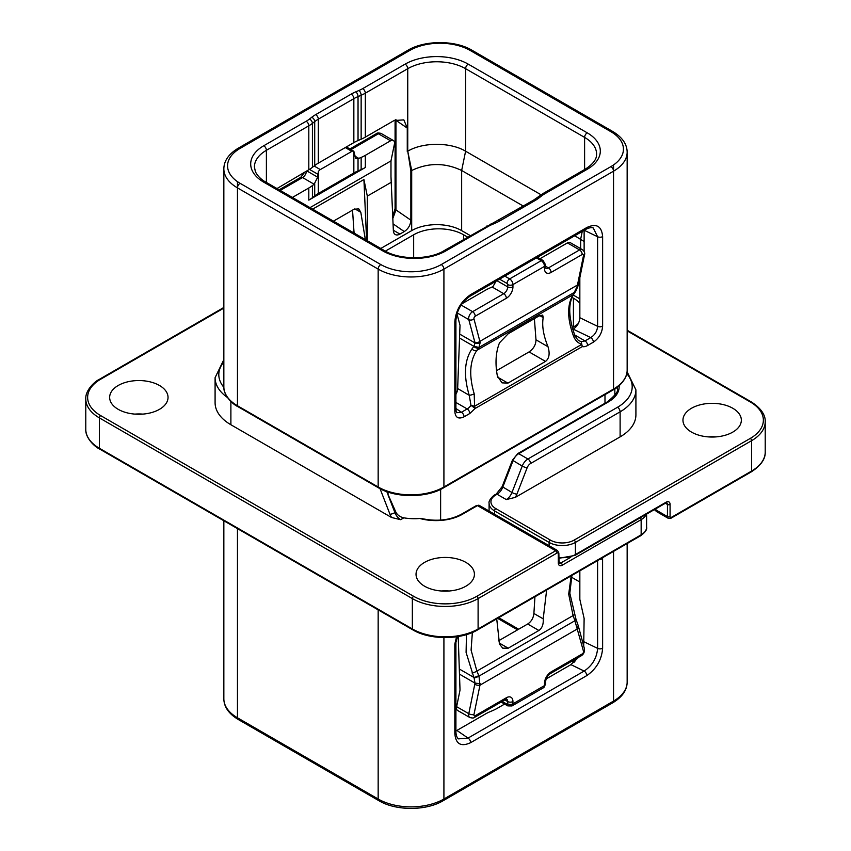 <?xml version="1.0" encoding="UTF-8"?>
<svg xmlns="http://www.w3.org/2000/svg" width="851" height="851" viewBox="0 0 851 851"><rect width="100%" height="100%" fill="white"/><g stroke="black" fill="none" stroke-linecap="round" stroke-linejoin="round"><path stroke-width="1.28" d="M454.828 411.533C455.359 417.66 458.444 419.415 464.061 416.82L469.805 413.501L475.145 408.459L582.297 346.591A13.02 7.521 120 0 0 587.637 345.474L593.381 342.166C598.998 338.272 602.082 332.954 602.625 326.199L602.625 236.61C601.7 226.111 596.413 223.079 586.786 227.536L470.667 294.584C461.029 301.243 455.753 310.37 454.828 321.944L454.828 411.533A3.723 2.149 180 0 0 455.913 410.012L456.7 412.714L461.433 412.267A3.723 2.149 60 0 1 464.061 416.82M635.91 389.822L635.91 414.873A53.932 31.136 0 0 1 620.113 436.882L515.355 497.367L506.281 499.569A9.297 5.372 120 0 0 511.972 492.484L522.227 466.071A3.723 0.787 21.2 0 0 527.131 467.795A5.574 3.223 -60 0 1 530.545 463.54L620.113 411.831A53.932 31.136 0 0 0 635.91 389.822L627.07 371.717M691.512 432.106A29.2 16.86 180 0 1 682.959 420.181A29.2 16.86 180 0 1 700.979 404.608A29.2 16.86 180 0 1 732.796 408.267A29.2 16.86 180 0 1 741.349 420.181A29.2 16.86 180 0 1 723.329 435.755A29.2 16.86 180 0 1 691.512 432.106M455.913 732.041A3.723 2.149 180 0 1 455.913 732.062C456.147 735.509 456.987 737.774 458.423 738.87L468.029 738.094L584.148 671.056A3.723 2.149 60 0 1 586.786 675.609C596.413 668.939 601.7 659.823 602.625 648.249L602.582 557.713M456.561 636.782L454.828 643.994L454.828 733.573C455.753 744.082 461.029 747.104 470.667 742.646L586.786 675.609M455.913 731.009L485.666 713.872A37.189 21.477 0 0 1 489.857 711.787L492.963 710.457A37.189 21.477 180 0 0 497.154 708.383L504.622 704.064M546.182 678.928L570.925 664.642L578.701 657.238M583.69 645.983L584.126 618.464L579.839 599.381L579.839 570.851M579.839 582.02L571.372 577.138M534.949 596.764L533.896 613.475L543.204 618.847C543.587 624.294 542.151 628.176 538.885 630.485L508.207 648.196L502.707 648.154L499.494 644.09L496.718 618.837M498.463 640.877L527.684 624.006C531.301 621.624 533.375 618.113 533.896 613.475M571.915 575.425L569.819 593.221L575.957 619.113A3.723 0.713 160.4 0 1 574.733 620.156L583.488 651.313A1.862 1.074 -60 0 1 582.212 653.951L551.076 671.928A9.297 5.372 120 0 0 544.502 683.321L544.502 685.598L512.94 703.82L512.94 701.543A9.297 5.372 120 0 0 506.366 697.746A3.723 2.149 -120 0 1 505.6 699.448L474.464 717.425C473.879 718.148 472.337 718.18 469.816 717.51L457.647 710.489A5.574 3.223 -60 0 1 456.625 706.681L460.019 690.108L458.21 636.516M456.934 730.456L468.029 738.094A3.723 2.149 60 0 1 470.667 742.646M570.925 664.642L584.148 671.056C592.339 665.567 596.828 658.004 597.604 648.366L584.126 641.845M575.287 619.454L574.936 620.719L478.985 676.109L476.89 671.109L471.092 650.111L472.369 632.463M575.957 619.113L578.084 625.23A3.723 2.447 161.3 0 1 577.18 627.676M474.464 717.425A3.723 2.149 -120 0 0 475.23 715.723A1.862 1.074 -60 0 1 473.964 714.542L479.975 685.161L478.985 676.109A3.723 0.819 -21.9 0 1 474.081 677.875L473.858 677.407A3.723 0.862 -22.9 0 0 478.762 675.566M456.625 706.681L468.795 713.702L475.007 683.119L480.166 683.683M460.019 674.46L475.007 683.119L474.081 677.875M459.402 669.056L473.858 677.407L466.093 652.44L466.454 634.591M571.17 575.85L568.691 594.147L573.095 615.571L574.733 620.156M543.204 618.847L546.64 590.009M578.255 323.561A35.327 20.403 180 0 1 573.436 327.029L573.436 298.19A35.327 20.403 180 0 1 579.839 303.243M572.287 327.699L573.436 327.029M573.436 298.19L572.074 297.403M467.603 237.089L463.635 234.791L463.635 239.376M413.66 257.747L413.66 234.791A35.327 20.403 180 0 1 463.635 234.791M413.66 234.791L385.375 251.13M381.184 133.49A5.574 3.223 120 0 0 378.397 133.756A3.723 2.149 -120 0 0 376.536 133.575C377.121 132.852 378.663 132.82 381.184 133.49L393.353 140.511A5.574 3.223 120 0 1 394.375 144.319L390.981 160.892L390.981 176.54L393.353 230.578A9.297 5.372 -60 0 0 395.279 234.536A9.297 5.372 -60 0 0 399.927 234.068L404.268 231.568C408.331 228.845 410.522 225.036 410.863 220.164L410.863 170.966L411.693 170.487L411.693 230.621L380.769 248.471M411.693 230.621A35.327 20.403 180 0 1 461.657 230.621L470.231 235.567M579.839 298.85L573.255 295.052M548.001 346.729C550.065 353.59 549.235 358.484 545.534 361.409L507.93 383.12L502.026 382.865L497.367 375.972C495.027 363.366 495.739 352.314 499.494 342.836L508.207 333.741L538.885 316.029L542.683 315.072L543.204 317.593C541.8 325.72 543.406 335.432 548.001 346.729L535.981 339.794L534.385 318.625M535.981 339.794C535.885 344.772 533.577 348.814 529.077 351.91L496.548 370.696M579.839 277.66L579.839 317.721C579.499 322.593 577.297 326.39 573.234 329.124L572.776 329.38M574.723 235.759L584.126 241.514M410.863 170.966L407.746 151.212C422.809 142.053 450.551 142.053 465.603 151.212L541.055 194.773M263.767 182.178A44.635 25.764 180 0 1 263.767 145.744L306.179 121.246A33.476 19.328 0 0 0 309.434 119.076L311.721 117.289A40.912 23.615 180 0 1 315.689 114.619L351.218 94.11A40.912 23.615 180 0 1 355.824 91.823L358.931 90.493A33.476 19.328 0 0 0 362.696 88.621L405.119 64.133A44.635 25.764 180 0 1 468.231 64.133L587.233 132.83A44.635 25.764 180 0 1 587.233 169.275L544.821 193.762A33.476 19.328 0 0 0 541.566 195.943L539.279 197.73A40.912 23.615 180 0 1 535.311 200.4L499.782 220.909A40.912 23.615 180 0 1 495.176 223.196L492.069 224.526A33.476 19.328 0 0 0 488.304 226.398L445.881 250.885A44.635 25.764 180 0 1 382.769 250.885L263.767 182.178A3.723 2.149 -60 0 1 265.618 181.997C264.693 181.571 258.491 178.029 255.396 171.668L254.406 166.998A40.912 23.615 180 0 1 266.395 150.297L308.807 125.81A37.189 21.477 0 0 0 312.423 123.384L314.71 121.597A37.189 21.477 180 0 1 318.317 119.172L353.846 98.663A37.189 21.477 180 0 1 358.037 96.578L361.143 95.259A37.189 21.477 0 0 0 365.334 93.174L407.746 68.686L407.746 151.212L411.693 170.487C428.351 162.584 445.009 162.584 461.657 170.487L523.301 206.07M367.313 240.705L367.313 196.102L363.92 179.529L366.611 240.301M391.63 182.071L367.313 196.102M363.92 179.529L312.636 209.133M365.345 239.567L360.813 212.293L354.856 208.846M333.432 221.154L353.995 209.282L358.75 208.878L360.813 212.293M456.955 313.838L460.019 325.252L457.647 388.567L469.22 395.258A3.723 0.872 -17.5 0 0 474.198 393.853C468.816 375.504 469.709 360.994 476.89 350.314L478.985 347.442L480.166 342.464L473.964 318.88A1.862 1.074 -60 0 1 475.23 316.232L506.366 298.254A9.297 5.372 120 0 0 512.94 286.872L512.94 284.596L544.502 266.374L544.502 268.65A9.297 5.372 120 0 0 551.076 272.448L582.212 254.47A1.862 1.074 -60 0 1 583.488 255.651L577.18 286.447L573.095 294.776C566.979 304.839 567.16 318.731 573.627 336.443C575.287 340.4 577.989 343.049 581.744 344.389L581.19 341.719L582.297 346.591L581.744 344.389L474.581 406.257L475.145 408.459L470.986 405.342L469.22 395.258C463.444 375.738 464.369 360.281 471.986 348.878L473.858 346.314A3.723 2.861 36.2 0 0 478.762 347.751M455.913 394.407A9.297 5.372 120 0 0 457.647 388.567M575.627 291.457A3.723 3.01 -146.1 0 1 575.542 291.585L573.904 294.01A3.723 3.01 -146.1 0 1 573.904 294.01C568.085 303.052 568.362 316.753 574.744 335.124A3.723 1.032 159.1 0 1 573.627 336.443M574.744 335.124L574.744 335.124C576.68 338.804 578.297 340.74 579.595 340.943L581.19 341.719L585.009 340.921A3.723 2.149 60 0 1 587.637 345.474M574.691 334.964L585.009 340.921L590.754 337.602A3.723 2.149 60 0 1 593.381 342.166M573.234 329.124L590.754 337.602C594.923 334.89 597.211 331.135 597.604 326.327A3.723 2.149 0 0 0 602.625 326.199M584.126 251.524L584.126 230.334M579.839 317.721L597.604 326.327L597.604 236.738L593.275 227.994C591.594 227.27 589.179 227.685 586.009 229.238L586.009 229.238A3.723 2.149 -120 0 0 586.786 227.536M407.267 151.489L407.267 128.107L403.831 119.874L394.066 120.544L365.334 137.128A37.189 21.477 180 0 1 361.143 139.213L358.037 140.543A37.189 21.477 0 0 0 353.846 142.617L318.317 163.137A37.189 21.477 0 0 0 314.71 165.551L312.423 167.339A37.189 21.477 180 0 1 308.807 169.764L308.807 125.81A3.723 2.149 60 0 0 306.179 121.246M395.938 119.608L395.96 209.91L392.917 218.25M393.353 140.511A5.574 3.223 120 0 0 390.566 140.787L365.334 155.35L365.334 167.498L308.807 200.134L308.807 187.986A37.189 21.477 0 0 0 312.423 185.561L314.125 184.231L302.552 177.551L280.234 190.433M390.981 160.892L310.019 207.633M292.404 197.453L308.807 187.986M365.334 167.498A37.189 21.477 180 0 1 361.143 169.583L358.037 170.902A37.189 21.477 0 0 0 353.846 172.987L318.317 193.496A37.189 21.477 0 0 0 314.71 195.921L312.423 197.709A37.189 21.477 180 0 1 308.807 200.134M346.378 146.936L353.718 151.18A3.723 2.149 120 0 1 353.846 151.255L355.707 158.499L358.037 158.69L361.143 157.435A37.189 21.477 0 0 0 365.334 155.35M353.718 151.18A3.723 2.149 120 0 0 351.867 151.361L320.306 169.583A3.723 2.149 -60 0 0 318.317 171.764L317.678 177.178L314.125 184.231M276.99 188.56L308.807 169.764M586.009 229.238L469.89 296.286A3.723 2.149 -120 0 0 470.667 294.584M352.537 210.123L354.069 233.057M455.913 402.449L467.178 408.948A9.297 5.372 120 0 0 470.986 405.353L474.581 406.257L474.198 393.853M459.402 337.964L473.858 346.314L478.985 347.442L574.936 292.053A3.723 2.968 -145.4 0 0 575.712 291.329L575.542 291.585A3.723 3.01 -146.1 0 1 574.733 292.35M474.081 346.08L475.007 342.942A3.723 2.798 -10.8 0 0 480.166 342.464M496.495 280.415L492.963 286.617L489.857 288.01A37.189 21.477 0 0 0 485.666 290.095L461.965 303.775M540.098 258.778A37.189 21.477 0 0 1 542.193 257.459L567.426 242.897A5.574 3.223 -60 0 1 570.213 242.62L582.371 249.641A5.574 3.223 -60 0 0 579.584 249.917A3.723 2.149 60 0 1 582.212 254.47M583.488 255.651A3.723 1.521 -168.4 0 0 584.499 254.874L578.489 284.255L577.18 286.447M449.158 590.998A29.2 16.86 0 0 0 441.286 590.998M134.905 414.107A29.2 16.86 180 0 1 142.777 414.107M388.024 492.059L388.024 494.856L394.907 512.61A9.297 5.372 -120 0 0 400.608 519.684L403.81 517.833C400.023 516.993 397.364 515.078 395.832 512.079L386.769 491.623M223.845 308.094L100.705 379.195A44.635 25.764 0 0 0 100.705 415.628L413.66 596.317A44.635 25.764 0 0 0 476.783 596.317L555.682 550.767L477.443 505.59L462.316 514.323A1.862 1.074 -120 0 0 461.391 514.227C449.934 520.291 436.744 521.748 421.819 518.589L419.851 518.472A37.189 21.477 0 0 1 403.81 517.833M223.845 359.643L215.09 377.674L215.09 402.725A53.932 31.136 0 0 0 230.887 424.745L230.887 401.481M400.608 519.684L391.534 517.482L230.887 424.745M465.869 562.383A29.2 16.86 0 0 0 434.053 558.724A29.2 16.86 0 0 0 416.033 574.297A29.2 16.86 0 0 0 424.575 586.211A29.2 16.86 0 0 0 456.402 589.871A29.2 16.86 0 0 0 474.422 574.297A29.2 16.86 0 0 0 465.869 562.383M159.488 385.492A29.2 16.86 180 0 1 168.041 397.406A29.2 16.86 180 0 1 150.021 412.98A29.2 16.86 180 0 1 118.204 409.331A29.2 16.86 180 0 1 109.651 397.406A29.2 16.86 180 0 1 127.671 381.833A29.2 16.86 180 0 1 159.488 385.492M708.223 436.893A29.2 16.86 180 0 1 716.095 436.893M614.847 395.407L614.847 388.875M470.209 50.464A42.773 24.69 0 0 0 409.725 50.464L240.099 148.393A42.773 24.69 0 0 0 240.099 183.316L380.791 264.555A42.773 24.69 0 0 0 441.275 264.555L610.901 166.615A42.773 24.69 0 0 0 610.901 131.692L470.209 50.464A3.723 2.149 -60 0 1 472.071 50.283C455.221 40.05 424.713 40.05 407.863 50.283L238.237 148.212C228.749 153.946 223.951 160.839 223.845 168.892A46.486 26.838 0 0 0 237.461 187.88L378.163 269.107A46.486 26.838 0 0 0 443.914 269.107L613.539 171.179A46.486 26.838 0 0 0 627.155 152.191C627.049 144.138 622.251 137.245 612.763 131.511L472.071 50.283M409.725 50.464A3.723 2.149 -120 0 0 407.863 50.283M240.099 148.393A3.723 2.149 -120 0 0 238.237 148.212M240.099 183.316A3.723 2.149 120 0 0 237.461 187.88L237.461 405.757L378.163 486.995A46.486 26.838 0 0 0 443.914 486.995L613.539 389.056L613.539 164.956M380.791 264.555A3.723 2.149 120 0 0 378.163 269.107L378.163 486.995A1.862 1.074 120 0 0 378.546 487.846C395.417 498.154 426.649 498.154 443.52 487.846L613.156 389.907C618.177 387.694 627.751 378.599 627.155 370.079L627.155 152.191M441.275 264.555A3.723 2.149 60 0 1 443.914 269.107L443.914 486.995A1.862 1.074 60 0 1 443.52 487.846M610.901 166.615A3.723 2.149 60 0 1 613.539 171.179M610.901 131.692A3.723 2.149 -60 0 1 612.763 131.511M237.461 181.657L237.461 187.88M223.845 386.78A46.486 26.838 0 0 0 237.461 405.757A1.862 1.074 120 0 0 237.844 406.608C232.823 404.395 223.249 395.3 223.845 386.78L223.845 168.892M613.156 389.907A1.862 1.074 60 0 0 613.539 389.056A46.486 26.838 0 0 0 627.155 370.079M393.417 214.739A44.635 25.764 0 0 0 392.8 214.846M619.124 385.684A37.189 21.477 180 0 1 608.274 401.97L518.716 453.679A9.297 5.372 120 0 0 513.015 460.753L502.771 487.176A9.297 5.372 -60 0 1 497.08 494.261L495.846 494.963A16.733 9.659 0 0 0 495.846 508.632L550.416 540.13A16.733 9.659 0 0 0 574.085 540.13L750.295 438.403A44.635 25.764 0 0 0 750.295 401.97L627.155 330.869M515.355 497.367A13.02 7.521 120 0 0 516.876 494.208A3.723 0.787 21.2 0 1 511.972 492.484L502.175 486.602L496.144 494.165A1.862 1.074 -120 0 1 497.08 494.261L506.281 499.569M237.461 528.62L237.461 717.787A46.486 26.838 180 0 1 223.845 698.809L223.845 520.759M612.763 702.788A3.723 2.149 -120 0 0 613.539 701.086A46.486 26.838 180 0 0 627.155 682.108C627.049 690.161 622.251 697.054 612.763 702.788L443.137 800.717C426.287 810.95 395.779 810.95 378.929 800.717L238.237 719.489A3.723 2.149 -60 0 1 237.461 717.787L378.163 799.015A46.486 26.838 180 0 0 443.914 799.015L613.539 701.086L613.539 551.395M443.137 800.717A3.723 2.149 -120 0 0 443.914 799.015L443.914 637.59M378.929 800.717A3.723 2.149 -60 0 1 378.163 799.015L378.163 609.848M574.872 661.674L572.946 660.567M518.653 629.219L498.697 617.698M457.391 636.654L455.913 642.473A3.723 2.149 180 0 1 454.828 643.994M455.913 642.473L455.913 732.062A3.723 2.149 180 0 1 454.828 733.573M597.604 560.596L597.604 648.366A3.723 2.149 0 0 0 602.625 648.249M599.859 559.288A3.723 2.149 0 0 0 602.625 558.66M574.329 614.528A3.723 0.713 160.4 0 1 573.095 615.571L476.89 671.109A3.723 0.862 -22.9 0 1 471.986 672.96M578.084 625.23L578.435 626.389A3.723 2.627 165 0 1 577.478 628.878L479.975 685.161A3.723 1.521 11.6 0 1 474.805 684.332M578.435 626.389L584.446 648.824A3.723 2.627 165 0 1 583.488 651.313M584.446 648.824C584.711 651.845 583.712 654.121 581.446 655.653A3.723 2.149 -120 0 0 582.212 653.951M469.816 717.51A5.574 3.223 -60 0 1 468.795 713.702A3.723 1.521 11.6 0 0 473.964 714.542M506.366 697.746L475.23 715.723M581.446 655.653L550.31 673.63C547.544 675.662 545.97 678.385 545.587 681.8A3.723 2.149 180 0 1 544.502 683.321M545.587 681.8L545.587 684.076A3.723 2.149 180 0 1 544.502 685.598A4.649 2.681 60 0 1 543.534 687.725L511.983 705.947A4.649 2.681 -120 0 0 512.94 703.82A3.723 2.149 0 0 1 507.685 703.82L507.685 701.543L504.824 699.894M502.196 701.405L507.026 704.192A0.925 0.532 -120 0 0 507.685 703.82M512.94 701.543A3.723 2.149 0 0 1 507.685 701.543A5.574 3.223 120 0 0 506.632 699.054M507.026 704.192A3.723 2.149 120 0 0 507.792 705.894L511.983 705.947M550.31 673.63A3.723 2.149 -120 0 0 551.076 671.928M499.111 642.941L508.207 648.196M527.684 624.006L538.885 630.485M582.254 231.408L580.659 239.195L580.659 248.652M405.119 64.133A3.723 2.149 60 0 1 407.746 68.686A40.912 23.615 180 0 1 465.603 68.686L465.603 151.212L461.657 170.487L461.657 230.621M469.89 296.286C461.433 302.307 456.774 310.349 455.913 320.423A3.723 2.149 180 0 1 454.828 321.944M455.913 408.469L461.433 412.267L467.178 408.948A3.723 2.149 60 0 1 469.805 413.501M573.904 294.01A3.723 3.01 -146.1 0 1 573.095 294.776L476.89 350.314A3.723 2.861 36.2 0 1 471.986 348.878M584.233 230.27L597.604 236.738A3.723 2.149 -0 0 0 602.625 236.61M587.233 169.275A3.723 2.149 -120 0 0 585.382 169.094L542.959 193.581L533.449 200.208L444.02 250.705C429.181 259.991 399.459 259.991 384.62 250.705L265.618 181.997M544.821 193.762A3.723 2.149 -120 0 0 542.959 193.581M541.566 195.943A3.723 2.447 -128 0 0 539.279 196.049M539.279 197.73A3.723 2.447 -128 0 0 536.992 197.836M535.311 200.4A3.723 2.149 -120 0 0 533.449 200.208M499.782 220.909A3.723 2.149 -120 0 0 497.92 220.717M495.176 223.196A3.723 1.808 -113.1 0 0 493.708 222.813M492.069 224.526A3.723 1.808 -113.1 0 0 490.612 224.132M488.304 226.398A3.723 2.149 -120 0 0 486.442 226.217M445.881 250.885A3.723 2.149 -120 0 0 444.02 250.705M382.769 250.885A3.723 2.149 -60 0 1 384.62 250.705M263.767 145.744A3.723 2.149 60 0 1 266.395 150.297L266.395 182.444M309.434 119.076A3.723 2.447 52 0 1 312.423 123.384L312.423 167.339M311.721 117.289A3.723 2.447 52 0 1 314.71 121.597L314.71 165.551M315.689 114.619A3.723 2.149 60 0 1 318.317 119.172L318.317 163.137M351.218 94.11A3.723 2.149 60 0 1 353.846 98.663L353.846 142.617M355.824 91.823A3.723 1.808 66.9 0 1 358.037 96.578L358.037 140.543M358.931 90.493A3.723 1.808 66.9 0 1 361.143 95.259L361.143 139.213M362.696 88.621A3.723 2.149 60 0 1 365.334 93.174L365.334 137.128M468.231 64.133A3.723 2.149 120 0 0 465.603 68.686L584.605 137.394A40.912 23.615 180 0 1 596.594 154.095C596.477 155.903 597.221 161.371 585.382 169.094M587.233 132.83A3.723 2.149 120 0 0 584.605 137.394L584.605 169.54M395.428 119.831A3.723 2.149 180 0 0 395.96 120.321L407.267 128.107M410.863 220.164L395.96 209.91A3.723 2.149 180 0 1 395.087 208.527L392.832 215.824M404.268 231.568L393.119 223.898M399.927 234.068L393.343 230.27M350.984 149.595L378.397 133.756L390.566 140.787M361.143 157.435L361.143 169.583M358.037 158.69L358.037 170.902M312.423 197.709L312.423 185.561M314.71 183.699L314.71 195.921M317.678 177.178L306.828 170.913M317.678 174.136L309.445 169.381M318.317 171.764L318.317 193.496M306.488 171.104A5.574 3.223 -60 0 1 302.552 177.551A3.723 2.149 -120 0 0 300.69 177.37L279.149 189.805M320.306 169.583L314.125 166.009M353.846 151.255L353.846 172.987M345.293 147.563L351.867 151.361M358.835 158.424L354.505 155.914M460.019 334.283L475.007 342.942L474.805 342.049A3.723 2.627 -15 0 0 479.975 341.315L577.478 285.021A3.723 1.521 -168.4 0 0 578.489 284.255M474.805 342.049L468.795 319.614A3.723 2.627 -15 0 0 473.964 318.88M457.242 312.945L468.795 319.614A5.574 3.223 -60 0 1 472.603 311.679A3.723 2.149 60 0 1 475.23 316.232M461.093 305.041L472.603 311.679L503.739 293.701L492.165 287.021M567.426 242.897L579.584 249.917L548.448 267.895L545.587 266.246M506.366 298.254A3.723 2.149 60 0 0 503.739 293.701A5.574 3.223 120 0 0 507.685 286.872A3.723 2.149 0 0 0 512.94 286.872M496.941 280.67L507.685 286.872L507.685 284.596A3.723 2.149 0 0 0 512.94 284.596A4.649 2.681 -120 0 0 509.653 278.905L541.215 260.683A4.649 2.681 60 0 1 544.502 266.374A3.723 2.149 180 0 0 545.587 264.852L545.587 267.129A3.723 2.149 180 0 1 544.502 268.65M507.685 284.596A0.925 0.532 -120 0 0 507.026 283.457L499.569 279.149M545.768 268.225A5.574 3.223 120 0 0 548.448 267.895A3.723 2.149 60 0 1 551.076 272.448M537.481 257.268L543.076 260.491A3.723 2.149 120 0 0 541.215 260.683L536.385 257.896M507.026 283.457A3.723 2.149 -60 0 1 509.653 278.905L504.824 276.118M507.93 383.12L497.675 377.206M545.534 361.409L529.077 351.91M543.204 317.593L539.715 315.583M463.635 301.658L463.635 302.818M223.845 361.983A50.209 28.987 0 0 0 223.856 387.301M440.627 520.099L440.627 489.378M462.316 514.323A37.189 21.477 180 0 1 419.851 518.472M640.292 517.727A1.862 1.074 60 0 1 641.154 519.642L641.154 534.822A1.862 1.074 -120 0 1 640.76 535.673C645.313 532.215 647.26 529.407 646.6 527.226A18.594 10.733 180 0 1 641.154 534.822L478.102 628.963A46.486 26.838 180 0 1 412.352 628.963L99.397 448.275A46.486 26.838 180 0 1 85.781 429.298C85.185 437.818 94.759 446.913 99.78 449.126A1.862 1.074 -60 0 1 99.397 448.275L99.397 417.905L412.352 598.593A46.486 26.838 0 0 0 478.102 598.593L556.99 553.044A1.862 1.074 -60 0 1 558.309 553.799L558.309 562.915A5.574 3.223 120 0 0 562.256 565.192L641.154 519.642A18.594 10.733 0 0 0 646.175 514.334M640.76 535.673L477.709 629.814A1.862 1.074 -120 0 0 478.102 628.963L478.102 598.593A1.862 1.074 60 0 0 476.783 596.317M477.709 629.814C460.838 640.122 429.606 640.122 412.735 629.814A1.862 1.074 -60 0 1 412.352 628.963L412.352 598.593A1.862 1.074 120 0 1 413.66 596.317M100.705 379.195A1.862 1.074 -120 0 0 99.78 379.099C94.759 381.312 85.185 390.407 85.781 398.928A46.486 26.838 0 0 0 99.397 417.905A1.862 1.074 120 0 1 100.705 415.628M558.309 553.799A1.862 1.074 180 0 0 558.852 553.044L557.543 550.576A3.723 2.149 -60 0 0 555.682 550.767A1.862 1.074 60 0 1 556.99 553.044M479.304 505.409A3.723 2.149 120 0 0 477.443 505.59A1.862 1.074 -120 0 0 476.507 505.505L479.304 505.409L557.543 550.576M604.987 403.236L604.987 394.619M495.846 494.963A1.862 1.074 -120 0 0 494.92 494.867C494.537 494.431 488.123 500.154 489.091 503.313A18.594 10.733 0 0 0 494.537 510.908L549.108 542.417A18.594 10.733 0 0 0 575.404 542.417L751.603 440.68A46.486 26.838 0 0 0 765.219 421.702L765.219 452.072A46.486 26.838 180 0 1 751.603 471.05L671.396 517.355A1.862 1.074 -60 0 1 670.077 516.6L670.077 504.452A5.574 3.223 120 0 0 666.131 502.175L575.404 554.554A18.594 10.733 180 0 1 558.852 557.522M765.219 452.072C765.336 454.732 765.23 462.923 751.22 471.901A1.862 1.074 -120 0 0 751.603 471.05L751.603 440.68A1.862 1.074 60 0 0 750.295 438.403M751.22 471.901L671.013 518.216A1.862 1.074 -120 0 0 671.396 517.355M671.013 518.216L668.216 518.302A3.723 2.149 -60 0 1 667.45 516.6A1.862 1.074 0 0 0 670.077 516.6M670.077 504.452A1.862 1.074 0 0 1 667.45 504.452L667.45 516.6L655.898 509.93A9.297 5.372 180 0 1 654.93 509.27M668.216 518.302L656.664 511.632A3.723 2.149 -60 0 1 655.898 509.93L655.898 508.717M617.262 387.194A35.327 20.403 180 0 1 617.305 388.301C619.081 390.449 615.762 394.97 607.348 401.874L517.78 453.583L512.419 460.189L502.175 486.602M608.274 401.97A1.862 1.074 -120 0 0 607.348 401.874M517.78 453.583A1.862 1.074 -120 0 1 518.716 453.679L527.918 458.987L617.486 407.278A50.209 28.987 0 0 0 626.762 373.674M617.486 407.278A3.723 2.149 60 0 1 620.113 411.831L620.113 436.882M516.876 494.208L527.131 467.795M512.419 460.189L522.227 466.071A9.297 5.372 -60 0 1 527.918 458.987A3.723 2.149 60 0 1 530.545 463.54M495.846 508.632A1.862 1.074 120 0 0 494.537 510.908L494.537 514.206M550.416 540.13A1.862 1.074 120 0 0 549.108 542.417L549.108 545.714M574.085 540.13A1.862 1.074 60 0 1 575.404 542.417L575.404 554.554A1.862 1.074 -120 0 1 575.021 555.416L558.852 558.299M750.295 401.97A1.862 1.074 -60 0 1 751.22 401.874L627.155 330.241M666.131 502.175A1.862 1.074 -120 0 1 665.748 503.026L666.673 502.75A3.723 2.149 120 0 1 667.45 504.452L665.365 503.249M558.852 553.044L559.075 563.096A3.723 2.149 120 0 0 560.937 562.915L570.744 557.256M562.256 565.192A1.862 1.074 60 0 0 560.937 562.915L558.852 561.703M558.852 562.149A1.862 1.074 180 0 1 558.309 562.915M215.09 377.674A53.932 31.136 0 0 0 227.419 397.481M380.046 488.676L390.003 514.323A13.02 7.521 -120 0 0 391.534 517.482M395.832 512.079L394.907 512.61A3.723 0.787 158.8 0 1 390.003 514.323M237.844 406.608L378.546 487.846M238.237 719.489C228.749 713.755 223.951 706.862 223.845 698.809M627.155 682.108L627.155 543.534M574.01 662.44L571.851 661.195M517.568 629.846L497.601 618.326M505.6 699.448L506.526 698.99M545.587 684.076L543.534 687.725M501.111 702.032L507.792 705.894M455.913 320.423L455.913 410.012M395.087 119.991L395.087 208.527M304.818 172.072L300.69 177.37M376.536 133.575L349.889 148.968M584.499 254.874C585.158 253.162 584.446 251.417 582.371 249.641M578.137 285.681L575.712 291.329M545.587 267.129L545.661 268.171M543.076 260.491L545.587 264.852M412.735 629.814L99.78 449.126M223.845 307.466L99.78 379.099M476.507 505.505L461.391 514.227M646.6 527.226L646.6 514.089M85.781 398.928L85.781 429.298M656.664 511.632L654.345 509.611M496.144 494.165L494.92 494.867M765.219 421.702C765.336 419.043 765.23 410.852 751.22 401.874M393.609 214.346L392.79 214.484M354.282 232.163L353.399 232.674M489.091 503.313L489.091 511.057M665.748 503.026L575.021 555.416"/></g></svg>
